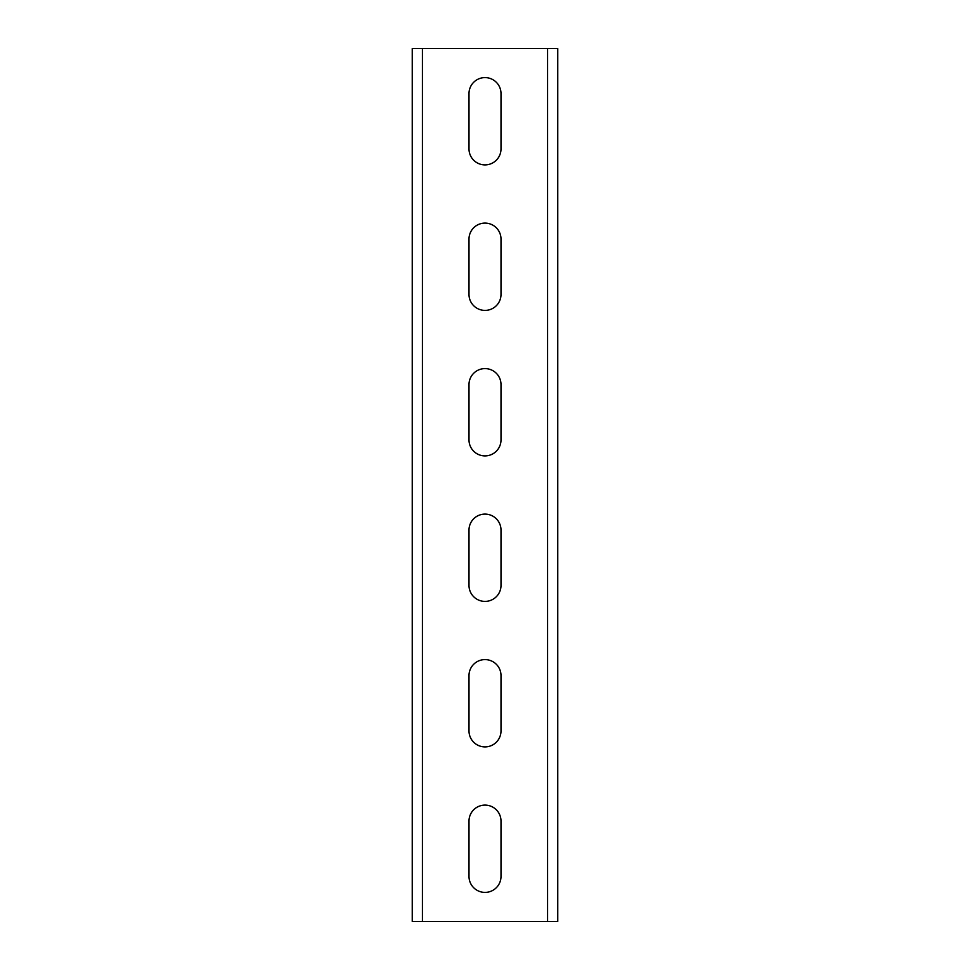 <?xml version="1.0" encoding="UTF-8"?>
<svg xmlns="http://www.w3.org/2000/svg" width="970" height="970" viewBox="0 0 970 970"><rect width="100%" height="100%" fill="white"/><g stroke="black" fill="none" stroke-linecap="round" stroke-linejoin="round"><path stroke-width="1.45" d="M412.25 921.5L557.75 921.5L557.75 48.5L412.25 48.5L412.25 921.5M468.995 876.395A16.005 16.005 0 0 0 485 892.4A16.005 16.005 0 0 0 501.005 876.395L501.005 821.105A16.005 16.005 0 0 0 485 805.1A16.005 16.005 0 0 0 468.995 821.105L468.995 876.395M468.995 730.895A16.005 16.005 0 0 0 485 746.9A16.005 16.005 0 0 0 501.005 730.895L501.005 675.605A16.005 16.005 0 0 0 485 659.6A16.005 16.005 0 0 0 468.995 675.605L468.995 730.895M468.995 585.395A16.005 16.005 0 0 0 485 601.4A16.005 16.005 0 0 0 501.005 585.395L501.005 530.105A16.005 16.005 0 0 0 485 514.1A16.005 16.005 0 0 0 468.995 530.105L468.995 585.395M468.995 439.895A16.005 16.005 0 0 0 485 455.9A16.005 16.005 0 0 0 501.005 439.895L501.005 384.605A16.005 16.005 0 0 0 485 368.6A16.005 16.005 0 0 0 468.995 384.605L468.995 439.895M468.995 294.395A16.005 16.005 0 0 0 485 310.4A16.005 16.005 0 0 0 501.005 294.395L501.005 239.105A16.005 16.005 0 0 0 485 223.1A16.005 16.005 0 0 0 468.995 239.105L468.995 294.395M468.995 148.895A16.005 16.005 0 0 0 485 164.9A16.005 16.005 0 0 0 501.005 148.895L501.005 93.605A16.005 16.005 0 0 0 485 77.6A16.005 16.005 0 0 0 468.995 93.605L468.995 148.895M547.565 921.5L547.565 48.5M422.435 921.5L422.435 48.5"/></g></svg>
